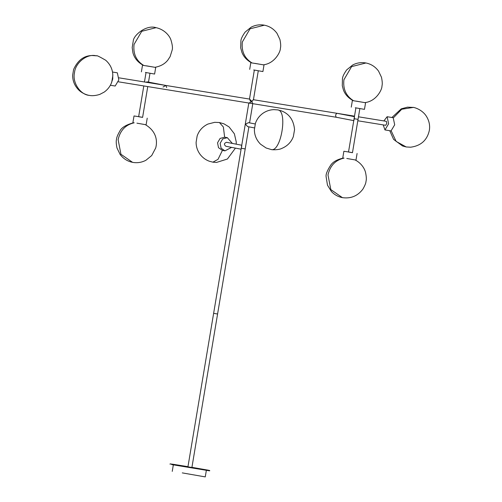 <?xml version="1.0" encoding="UTF-8"?>
<svg xmlns="http://www.w3.org/2000/svg" width="502" height="502" viewBox="0 0 502 502"><rect width="100%" height="100%" fill="white"/><g stroke="black" fill="none" stroke-linecap="round" stroke-linejoin="round"><path stroke-width="0.75" d="M248.904 126.843L217.586 314.007L213.626 313.342L187.93 466.873L191.739 467.5M241.412 148.291L245.051 148.881L241.412 148.291M182.088 466.038L171.634 464.57L209.673 470.851L209.723 470.518L208.135 470.167L191.927 467.331M187.968 466.665L173.598 464.35L170.103 463.886L170.046 464.218M187.943 466.822L209.723 470.518M206.347 470.412L205.262 476.9L182.276 472.89M383.221 124.904L384.952 129.93L388.617 123.818L387.13 116.721L383.867 120.938M384.952 129.93L391.027 130.922L394.691 124.81L393.204 117.706L387.105 116.715M112.504 72.031L117.342 72.815L118.83 79.918L115.165 86.03L110.352 85.246M112.762 74.051L112.755 78.927L111.243 83.414M348.52 151.974L343.883 151.265L342.778 157.873M347.899 151.874L352.479 152.639M346.788 158.475L355.987 160.082L357.091 153.48M364.872 102.609L365.575 102.759L364.471 109.361L355.278 107.761M365.575 102.759L356.382 101.153M351.268 107.152L352.373 100.551L353.088 100.638M364.759 102.621L364.759 102.621C376.462 101.41 382.254 89.199 381.953 86.055C382.493 84.242 382.336 81.305 381.476 77.258L378.552 71.121C375.339 66.753 371.141 64.036 365.945 62.982C361.39 62.135 356.991 62.788 352.749 64.953L346.7 69.866C343.958 73.769 342.54 76.718 342.458 78.707L342.282 85.716L343.431 89.996C345.087 94.458 348.338 98.022 353.188 100.689L364.295 102.521M138.646 116.665L142.612 117.324M136.92 123.166L146.12 124.772L147.224 118.165M138.031 116.564L134.015 115.956L132.911 122.557M155.005 67.299L155.708 67.45L154.603 74.051L145.411 72.445M155.708 67.45L146.515 65.844M141.401 71.842L142.505 65.235L143.221 65.323M143.785 65.473L143.321 65.373C137.855 62.33 134.392 58.157 132.948 52.861L132.189 47.571L133.262 40.919C133.563 35.234 146.289 24.46 156.078 27.673L141.733 31.293L134.053 44.433C133.011 53.871 136.255 60.886 143.785 65.473L154.428 67.212M154.892 67.312L154.892 67.312C160.464 66.339 164.769 63.949 167.793 60.158L170.103 56.651L172.205 49.943C172.776 47.916 172.362 44.609 170.962 40.028C169.996 36.709 165.296 29.662 156.078 27.673M277.694 109.894L277.788 109.913C287.991 110.754 280.994 152.552 271.155 149.533L271.689 149.615C271.802 149.828 278.597 150.104 281.666 148.473C287.364 146.113 291.26 142.135 293.363 136.544L294.555 129.635C293.651 120.066 289.234 113.797 281.296 110.829L277.694 109.894L273.897 109.643C270.145 109.743 266.606 110.873 263.293 113.032C259.465 115.692 256.842 119.131 255.418 123.348L254.382 129.685C254.42 135.251 256.478 140.096 260.551 144.206L266.116 147.99L271.243 149.546M212.879 162.165L218.006 159.354L222.417 150.374M232.363 143.428L227.324 137.686L222.706 138.916L220.146 143.296L221.087 148.178L224.952 150.864L231.604 147.368M227.481 137.711L224.733 137.184L220.114 138.42L217.554 142.8L218.495 147.676L222.361 150.362L224.952 150.864M263.199 64.827L263.192 64.827C274.901 63.616 280.687 51.405 280.386 48.261C280.925 46.441 280.769 43.511 279.915 39.457L276.991 33.327C273.778 28.953 269.574 26.242 264.378 25.188C259.829 24.334 255.43 24.993 251.188 27.158L245.139 32.065C242.391 35.975 240.979 38.918 240.897 40.907L240.722 47.916L241.864 52.202C243.52 56.657 246.777 60.221 251.627 62.888L262.734 64.72M263.312 64.814L264.014 64.959L262.91 71.566L253.717 69.96M264.014 64.959L254.821 63.359M249.701 69.358L250.805 62.75L251.521 62.838M354.01 120.147L354.487 117.28M337.106 113.333L336.967 113.301C335.462 114.443 335.242 115.767 336.302 117.267L353.766 120.631M147.4 81.901L145.743 82.184M163.031 87.009L165.986 85.478L166.677 87.605M217.429 313.97L213.626 313.342L248.816 103.029M357.813 120.769L385.705 125.305L386.804 123.473L386.358 121.34L358.478 116.803M143.792 85.936L138.634 116.728L142.442 117.355M352.31 152.671L348.507 152.043L354.086 118.698L358.051 119.357L359.84 108.652M226.647 142.323L226.546 142.304C223.98 143.246 223.76 144.563 225.887 146.27L241.092 149.194M241.267 148.253L241.82 145.85M355.88 107.993L354.086 118.698L357.888 119.325M254.464 127.916L247.662 126.604L245.44 124.189L248.471 122.67M118.403 81.807L252.631 103.65L251.91 101.523L248.979 103.054M251.238 100.588L250.354 101.222L249.645 99.095L251.91 101.523L253.284 99.685M147.356 81.895L165.98 85.478L249.645 99.095M197.688 468.699L190.691 467.356M406.212 146.96L396.134 141.426L391.24 130.934M389.759 130.715L393.599 139.38L402.554 145.982L406.25 146.967L410.636 147.205C420.864 145.844 427.095 140.259 429.342 130.457C430.227 125.086 429.009 120.003 425.683 115.209C420.193 107.93 411.54 107.02 413.328 107.422L401.732 109.248L393.436 117.782M96.535 55.873C96.265 55.088 99.314 56.544 105.677 60.227C110.371 64.419 112.755 69.552 112.825 75.626L111.789 81.964C110.409 86.068 107.88 89.45 104.196 92.092L99.81 94.395C92.537 96.691 88.54 95.135 89.808 95.468L88.942 95.317C90.31 95.65 83.439 94.665 78.789 90.053C74.647 85.842 72.602 80.897 72.652 75.225L73.606 69.477C77.785 60.246 83.985 55.596 92.199 55.515L96.051 55.785C87.185 53.432 75.338 62.694 74.516 72.627C72.056 82.297 80.257 94.822 89.425 95.405L88.885 95.311M355.165 159.943C362.193 163.652 364.879 169.601 365.525 172.393C366.397 176.472 366.567 179.421 366.021 181.241C365.977 182.954 364.923 185.596 362.852 189.172C357.694 195.987 350.879 198.817 342.414 197.65L330.818 189.58L327.988 174.96C330.078 165.691 335.436 160.075 344.058 158.111M353.653 100.789C346.123 96.196 342.879 89.18 343.92 79.743L351.601 66.603L365.945 62.982M133.727 122.695C125.989 124.822 121.315 127.709 119.708 131.355C117.631 134.95 116.571 137.592 116.533 139.286C116 141.087 116.157 144.005 117.004 148.027L120.097 154.428C123.31 158.67 127.458 161.305 132.547 162.334L120.951 154.271L118.121 139.644C120.21 130.376 125.569 124.766 134.191 122.795M236.197 144.162L236.279 142.053L234.371 133.802L229.107 126.968L223.948 123.825L219.418 122.532L223.377 127.019L224.626 137.171M252.086 62.988C244.562 58.395 241.318 51.38 242.359 41.942L250.04 28.809L264.378 25.188M173.328 464.883L172.242 471.372M413.315 107.422L407.461 107.164L401.274 108.834L391.911 117.499M343.594 158.005C337.35 159.391 333.077 161.744 330.78 165.058C327.172 170.586 325.629 174.545 326.149 176.936L327.473 185.156L331.389 191.475C334.432 194.732 338.11 196.79 342.414 197.65M145.298 124.628C159.228 132.873 156.492 145.153 155.695 147.99L151.711 155.545L145.913 160.276C141.627 162.51 137.171 163.194 132.547 162.334M235.438 148.109L227.406 159.021L216.494 162.441L212.967 162.184L209.252 161.205C205.738 159.918 202.752 157.728 200.285 154.622C197.499 150.889 196.106 146.785 196.106 142.323L197.142 135.992C198.993 130.614 202.582 126.636 207.903 124.063L214.712 122.325L219.418 122.532M337.037 113.314L354.425 116.665M217.586 314.007L191.896 467.538M336.284 117.261L252.782 103.676M354.512 116.157L253.447 99.71M165.955 85.472L119.043 77.841M142.599 117.393L147.757 86.582M352.467 152.702L358.051 119.357M241.757 145.235L226.597 142.317M148.504 82.115L149.972 73.342M144.45 81.977L146.007 72.677M255.223 123.969L248.421 122.657M249.569 122.883L252.807 103.525M249.481 99.07L254.313 70.192M253.416 99.879L258.279 70.857"/></g></svg>
